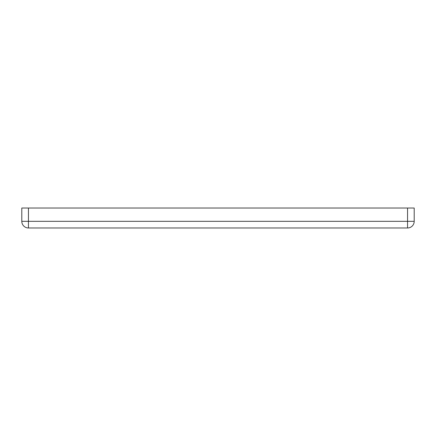 <?xml version="1.0" encoding="UTF-8"?>
<svg xmlns="http://www.w3.org/2000/svg" width="436" height="436" viewBox="0 0 436 436"><rect width="100%" height="100%" fill="white"/><g stroke="black" fill="none" stroke-linecap="round" stroke-linejoin="round"><path stroke-width="0.65" d="M407.551 208.021L414.2 208.021L414.2 221.325A6.649 6.649 0 0 1 407.551 227.979L28.449 227.979A6.649 6.649 0 0 1 21.8 221.325L21.8 208.021L28.449 208.021L28.449 221.325L407.551 221.325L407.551 208.021L28.449 208.021M407.551 227.979L407.551 221.325L414.2 221.325M21.8 221.325L28.449 221.325L28.449 227.979A6.649 6.649 0 0 1 21.8 221.325"/></g></svg>
